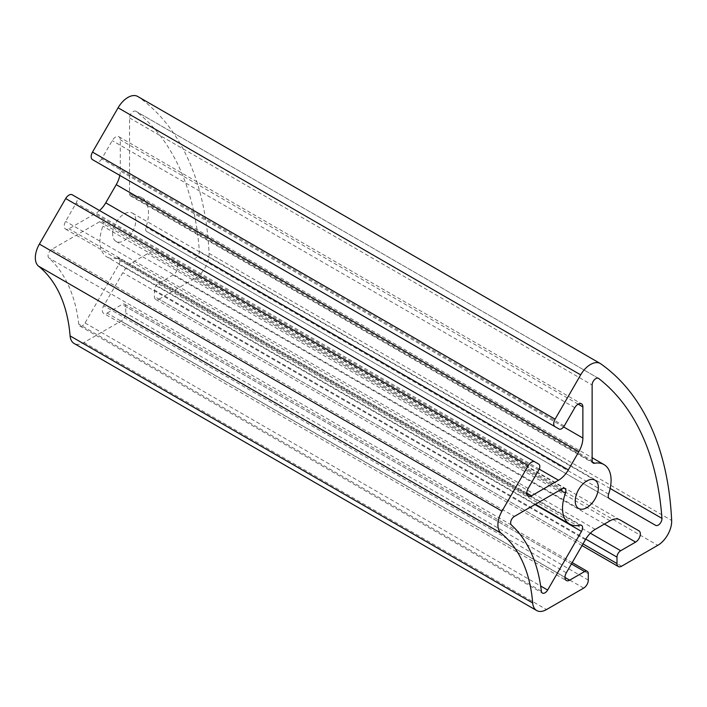 <?xml version="1.0" encoding="UTF-8"?>
<svg xmlns="http://www.w3.org/2000/svg" width="707" height="707" viewBox="0 0 707 707"><rect width="100%" height="100%" fill="white"/><g stroke="black" fill="none" stroke-linecap="round" stroke-linejoin="round"><path stroke-width="0.53" stroke-dasharray="3.54 2.65" d="M112.66 233.929A16.358 9.438 -60 0 1 119.792 217.473A16.358 9.438 -60 0 1 132.403 213.09A16.358 9.438 -60 0 1 134.904 226.196A16.358 9.438 -60 0 1 124.22 240.61A16.358 9.438 -60 0 1 116.045 241.414A16.358 9.438 -60 0 1 112.66 233.929M621.612 566.21L159.031 299.141A6.54 3.774 -60 0 1 155.761 299.468A6.54 3.774 -60 0 1 154.409 296.472L154.409 290.056A5.232 3.022 -60 0 1 158.112 283.648L173.038 275.032A6.69 3.862 -60 0 0 177.404 269.137A6.69 3.862 -60 0 0 176.379 263.773L157.299 252.752A19.628 11.33 -60 0 0 147.48 253.725L132.651 262.288A19.628 11.33 -60 0 0 122.841 272.655L103.752 305.707A6.69 3.862 -60 0 0 103.752 313.431L566.334 580.5M564.946 577.442L107.093 313.104A6.69 3.862 -60 0 1 103.752 313.431M107.093 313.104L122.028 304.478A5.232 3.022 -60 0 1 124.644 304.222A5.232 3.022 -60 0 1 125.731 306.617L125.731 313.024A6.54 3.774 -60 0 1 121.1 321.04L83.93 342.506A19.628 11.33 -60 0 1 74.111 343.478M99.546 210.545A19.628 11.33 -60 0 1 95.931 213.178L68.941 228.768A6.69 3.862 -60 0 1 65.601 229.095A6.69 3.862 -60 0 1 65.601 221.371L76.153 203.086A5.232 3.022 -60 0 0 76.153 197.041L72.229 194.779M564.248 425.968L101.667 158.898L112.227 140.613A6.69 3.862 -60 0 1 118.917 136.751A6.69 3.862 -60 0 1 120.296 139.809L120.296 170.979A19.628 11.33 -60 0 1 119.819 175.416M101.667 158.898A5.232 3.022 -60 0 1 96.444 161.921M92.511 159.649L96.435 161.921M137.715 96.461A19.628 11.33 -60 0 1 138.219 96.779L600.8 363.849M159.031 299.141L195.212 278.249A19.628 11.33 -60 0 0 209.069 253.38A392.509 226.62 120 0 0 138.219 96.779M592.325 461.918L132.059 196.184A5.232 3.022 -60 0 1 130.636 195.989A5.232 3.022 -60 0 1 129.549 193.585L129.549 117.928A5.232 3.022 -60 0 1 131.838 112.66A5.232 3.022 -60 0 1 135.868 111.264A5.232 3.022 -60 0 1 136.071 111.397A379.429 219.064 -60 0 1 199.356 251.294A5.232 3.022 -60 0 1 197.218 256.747A5.232 3.022 -60 0 1 193.055 258.294L655.636 525.363M132.059 196.184A34.343 19.831 -60 0 1 141.391 197.509A34.343 19.831 -60 0 1 146.013 227.044A5.232 3.022 -60 0 0 146.72 231.543L193.055 258.294M579.926 525.186L117.353 258.117A5.232 3.022 -60 0 1 118.917 258.285A5.232 3.022 -60 0 1 118.917 264.33L85.061 322.975A5.232 3.022 -60 0 1 79.829 325.998A5.232 3.022 -60 0 1 78.769 324.115A209.343 120.862 -60 0 0 48.836 257.949A5.232 3.022 -60 0 1 48.438 253.68A5.232 3.022 -60 0 1 51.761 249.368L99.643 221.724A5.232 3.022 -60 0 1 102.259 221.459A5.232 3.022 -60 0 1 102.895 226.16A34.343 19.831 -60 0 0 107.049 256.995L535.376 504.285M117.353 258.117A34.343 19.831 -60 0 1 107.049 256.995M619.827 519.795L176.379 263.773M619.88 519.822L157.299 252.752M146.72 231.543L609.301 498.612L146.72 231.543M604.397 524.073L173.038 275.032M560.006 490.075L102.895 226.16M590.354 533.202L158.112 283.648M585.776 539.105L154.409 290.056M583.001 543.913L154.409 296.472M195.212 278.249L657.793 545.318M83.93 342.506L546.502 609.567M583.682 588.109L121.1 321.04M588.304 580.093L125.731 313.024M588.304 573.686L125.731 306.617M571.433 563.939L122.028 304.478M566.334 572.776L103.752 305.707M595.232 529.357L132.651 262.288M585.423 539.715L122.841 272.655M610.061 520.794L147.48 253.725M539.247 469.121L95.931 213.178M563.612 426.922L120.296 170.979M209.069 253.38L671.65 520.449M574.809 407.683L112.227 140.613M538.734 470.155L76.153 203.086M528.173 488.44L65.601 221.371M526.795 493.106L68.941 228.768M578.149 404.148L120.296 139.809M608.594 494.113L146.013 227.044M129.549 117.928L592.13 384.997M129.549 193.585L592.13 460.655M610.168 488.475L199.356 251.294M598.228 378.227L136.071 111.397M99.643 221.724L562.224 488.793M51.761 249.368L514.342 516.437M511.417 525.018L48.836 257.949M541.35 591.185L78.769 324.115M85.061 322.975L540.661 586.015M118.917 264.33L534.96 504.533M582.038 545.574L155.761 299.468M124.644 304.222L572.202 562.613M116.045 241.414L578.626 508.483M132.403 213.09L594.976 480.159M65.601 229.095L528.173 496.164M118.917 136.751L581.49 403.821M141.391 197.509L592.13 457.738M118.917 258.285L581.499 525.354M130.636 195.989L593.217 463.05M135.868 111.264L598.449 378.333M79.829 325.998L542.41 593.067M102.259 221.459L564.84 488.528"/><path stroke-width="1.06" d="M558.512 480.247A19.628 11.33 -60 0 0 568.322 469.89L578.812 451.72A19.628 11.33 -60 0 0 582.877 438.048L582.877 406.878A6.69 3.862 120 0 0 581.49 403.821A6.69 3.862 120 0 0 574.809 407.683L564.248 425.968A5.232 3.022 -60 0 1 559.016 428.99L92.511 159.649A6.54 3.774 -60 0 1 92.511 152.093L118.096 107.791L580.668 374.86A19.628 11.33 -60 0 1 600.296 363.522A19.628 11.33 -60 0 1 600.8 363.849A392.509 226.62 120 0 1 671.65 520.449A19.628 11.33 -60 0 1 657.793 545.318L621.612 566.21A6.54 3.774 -60 0 1 618.342 566.528A6.54 3.774 -60 0 1 616.99 563.541L616.99 557.125A5.232 3.022 -60 0 1 620.684 550.718L635.62 542.101A6.69 3.862 120 0 0 639.985 536.206A6.69 3.862 120 0 0 638.96 530.842L619.88 519.822A19.628 11.33 -60 0 0 610.061 520.794L595.232 529.357A19.628 11.33 -60 0 0 585.423 539.715L566.334 572.776A6.69 3.862 120 0 0 566.334 580.5A6.69 3.862 120 0 0 569.674 580.173L584.609 571.548A5.232 3.022 -60 0 1 587.225 571.291A5.232 3.022 -60 0 1 588.304 573.686L588.304 580.093A6.54 3.774 -60 0 1 583.682 588.109L546.502 609.567A19.628 11.33 -60 0 1 536.693 610.539L74.111 343.478A19.628 11.33 -60 0 1 70.108 335.913L532.689 602.983A196.254 113.306 -60 0 0 501.13 533.228A19.628 11.33 -60 0 1 501.979 511.152L528.27 465.621A6.54 3.774 -60 0 1 534.81 461.848L538.734 464.11A5.232 3.022 -60 0 1 538.734 470.155L528.173 488.44A6.69 3.862 120 0 0 528.173 496.164A6.69 3.862 120 0 0 531.523 495.828L558.512 480.247L539.247 469.121M528.27 465.621L65.689 198.552L39.398 244.083A19.628 11.33 -60 0 0 38.549 266.159A196.254 113.306 -60 0 1 70.108 335.913M65.689 198.552A6.54 3.774 -60 0 1 72.229 194.779L534.81 461.848L72.229 194.779M119.819 175.416A19.628 11.33 -60 0 1 116.231 184.66L105.75 202.821A19.628 11.33 -60 0 1 99.546 210.545M96.444 161.921A5.232 3.022 -60 0 1 96.435 161.921L559.016 428.99L96.435 161.921M118.096 107.791A19.628 11.33 -60 0 1 137.715 96.461L600.296 363.522M580.668 374.86L555.092 419.163L92.511 152.093M92.511 159.649L555.092 426.719A6.54 3.774 -60 0 1 555.092 419.163M536.693 610.539A19.628 11.33 -60 0 1 532.689 602.983M586.801 507.679A16.358 9.438 -60 0 1 578.626 508.483A16.358 9.438 -60 0 1 578.626 489.598A16.358 9.438 -60 0 1 594.976 480.159A16.358 9.438 -60 0 1 597.486 493.265A16.358 9.438 -60 0 1 586.801 507.679M598.643 378.466A379.429 219.064 120 0 1 661.938 518.364A5.232 3.022 -60 0 1 659.799 523.816A5.232 3.022 -60 0 1 655.636 525.363L609.301 498.612A5.232 3.022 -60 0 1 608.594 494.113A34.343 19.831 120 0 0 603.972 464.579A34.343 19.831 120 0 0 594.64 463.253A5.232 3.022 -60 0 1 593.217 463.05A5.232 3.022 -60 0 1 592.13 460.655L592.13 384.997A5.232 3.022 -60 0 1 594.419 379.73A5.232 3.022 -60 0 1 598.449 378.333A5.232 3.022 -60 0 1 598.643 378.466L598.228 378.227M565.476 493.23A34.343 19.831 120 0 0 569.63 524.064A34.343 19.831 120 0 0 579.926 525.186A5.232 3.022 -60 0 1 581.499 525.354A5.232 3.022 -60 0 1 581.499 531.399L547.642 590.045A5.232 3.022 -60 0 1 542.41 593.067A5.232 3.022 -60 0 1 541.35 591.185A209.343 120.862 120 0 0 511.417 525.018A5.232 3.022 -60 0 1 511.011 520.75A5.232 3.022 -60 0 1 514.342 516.437L562.224 488.793A5.232 3.022 -60 0 1 564.84 488.528A5.232 3.022 -60 0 1 565.476 493.23L560.006 490.075M638.96 530.842L619.827 519.795M38.549 266.159L501.13 533.228M635.62 542.101L604.397 524.073M620.684 550.718L590.354 533.202M616.99 557.125L585.776 539.105M616.99 563.541L583.001 543.913M39.398 244.083L501.979 511.152M584.609 571.548L571.433 563.939M569.674 580.173L564.946 577.442M568.322 469.89L105.75 202.821M578.812 451.72L116.231 184.66M582.877 438.048L563.612 426.922M531.523 495.828L526.795 493.106M582.877 406.878L578.149 404.148M594.64 463.253L592.325 461.918M661.938 518.364L610.168 488.475M540.661 586.015L547.642 590.045M534.96 504.533L581.499 531.399M535.376 504.285L569.63 524.064M618.342 566.528L582.038 545.574M572.202 562.613L587.225 571.291M592.13 457.738L603.972 464.579"/></g></svg>
